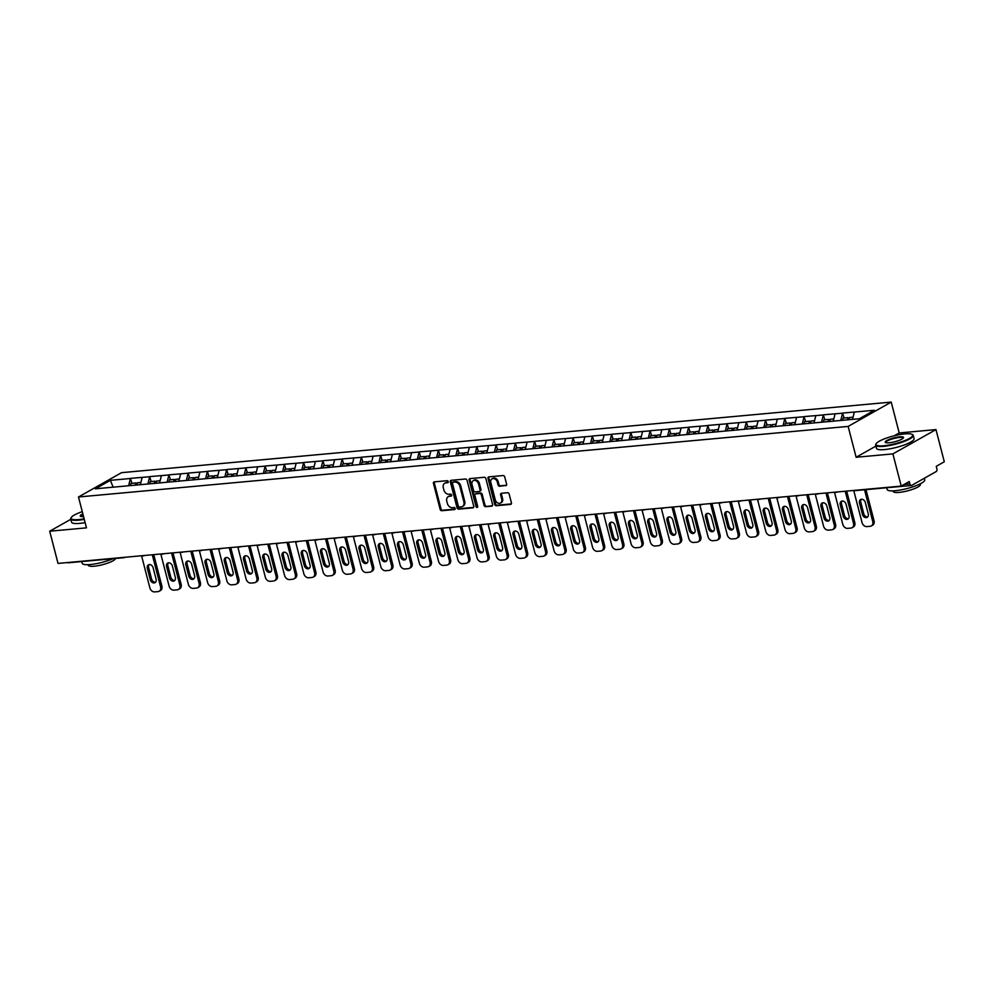 <?xml version="1.0" encoding="UTF-8"?>
<svg xmlns="http://www.w3.org/2000/svg" width="994" height="994" viewBox="0 0 994 994"><rect width="100%" height="100%" fill="white"/><g stroke="black" fill="none" stroke-linecap="round" stroke-linejoin="round"><path stroke-width="1.49" d="M448.257 481.618A1.069 0.82 -119.4 0 0 447.151 480.686L434.279 481.866A1.528 1.168 -119.4 0 0 433.446 483.419L440.156 509.388A1.528 1.168 -119.4 0 0 441.746 510.717L454.606 509.537A1.069 0.82 -119.4 0 0 454.084 507.512L452.419 507.673A4.871 3.752 -119.4 0 1 447.35 503.411L446.791 501.249A4.871 3.752 -119.4 0 1 448.269 496.64A4.871 3.752 -119.4 0 1 449.474 496.267L451.139 496.118A1.069 0.82 -119.4 0 0 450.617 494.105L448.953 494.254A4.871 3.752 -119.4 0 1 443.883 489.992L443.324 487.83A4.871 3.752 -119.4 0 1 444.803 483.221A4.871 3.752 -119.4 0 1 446.008 482.86L447.673 482.699A1.069 0.82 -119.4 0 0 448.257 481.618M505.76 485.718A1.528 1.168 -119.4 0 0 506.605 484.165L504.716 476.884A1.528 1.168 -119.4 0 0 503.126 475.554L488.837 476.859A1.528 1.168 -119.4 0 0 488.004 478.412L494.714 504.38A1.528 1.168 -119.4 0 0 496.304 505.71L510.593 504.405A1.528 1.168 -119.4 0 0 511.425 502.852L509.152 494.043A1.528 1.168 -119.4 0 0 507.574 492.713L501.461 493.272A1.528 1.168 -119.4 0 0 500.616 494.826L501.746 499.199A4.075 3.144 -119.4 0 1 500.504 503.039A4.075 3.144 -119.4 0 1 495.26 499.783L490.85 482.699A4.075 3.144 -119.4 0 1 492.08 478.847A4.075 3.144 -119.4 0 1 497.323 482.102L498.056 484.948A1.528 1.168 -119.4 0 0 499.647 486.277L506.431 485.345M856.132 457.265L892.898 453.898L901.223 486.091L58.025 563.412L49.7 531.218L86.466 527.851L78.489 496.988L848.143 426.414L856.132 457.265L875.938 446.082M467.056 480.338A1.528 1.168 -119.4 0 0 465.465 479.009L451.177 480.313A1.528 1.168 -119.4 0 0 450.344 481.866L457.054 507.835A1.528 1.168 -119.4 0 0 458.632 509.164L472.933 507.859A1.528 1.168 -119.4 0 0 473.765 506.306L467.056 480.338M470.013 478.586L484.302 477.282A1.528 1.168 -119.4 0 1 485.88 478.611L492.602 504.579A1.528 1.168 -119.4 0 1 491.757 506.132L485.644 506.691A1.528 1.168 -119.4 0 1 484.066 505.362L481.332 494.826A1.528 1.168 -119.4 0 0 479.754 493.496L475.691 493.869A1.528 1.168 -119.4 0 0 474.859 495.422L477.692 506.381A1.069 0.82 -119.4 0 1 476.002 506.542L469.168 480.139A1.528 1.168 -119.4 0 1 470.013 478.586M892.898 453.898L935.975 429.582L899.21 432.962L891.22 402.098L848.143 426.414M891.22 402.098L121.566 472.672L78.489 496.988M844.105 417.989L842.577 413.193L840.787 420.45M842.837 413.044L874.347 410.286L859.35 418.747L95.374 488.799L110.359 480.338L130.413 478.499L128.624 485.755M131.953 483.295L130.413 478.499M130.674 478.35L149.659 476.735L147.87 483.979M151.2 481.531L149.659 476.735M149.92 476.586L168.905 474.97L167.116 482.214M170.446 479.767L168.905 474.97M169.166 474.821L188.152 473.206L186.363 480.45M189.692 478.002L188.152 473.206M188.413 473.057L207.398 471.442L205.621 478.686M208.939 476.238L207.398 471.442M207.659 471.293L226.644 469.677L224.868 476.921M228.185 474.473L226.644 469.677M226.905 469.528L245.891 467.913L244.114 475.157M247.431 472.709L245.891 467.913M246.152 467.764L265.149 466.149L263.36 473.392M266.678 470.945L265.149 466.149M265.398 466L284.396 464.384L282.607 471.628M285.924 469.18L284.396 464.384M284.644 464.235L303.642 462.62L301.853 469.864M305.183 467.416L303.642 462.62M303.903 462.471L322.888 460.843L321.099 468.099M324.429 465.652L322.888 460.843M323.149 460.707L342.135 459.079L340.346 466.335M343.675 463.887L342.135 459.079M342.396 458.942L361.381 457.315L359.592 464.571M362.922 462.123L361.381 457.315M361.642 457.178L380.627 455.55L378.851 462.806M382.168 460.359L380.627 455.55M380.888 455.414L399.874 453.786L398.097 461.042M401.414 458.594L399.874 453.786M400.135 453.649L419.12 452.022L417.343 459.278M420.661 456.818L419.12 452.022M419.381 451.872L438.379 450.257L436.59 457.513M439.907 455.053L438.379 450.257M438.627 450.108L457.625 448.493L455.836 455.749M459.153 453.289L457.625 448.493M457.874 448.344L476.871 446.728L475.082 453.985M478.4 451.524L476.871 446.728M477.132 446.579L496.118 444.964L494.329 452.22M497.659 449.76L496.118 444.964M496.379 444.815L515.364 443.2L513.575 450.444M516.905 447.996L515.364 443.2M515.625 443.051L534.61 441.435L532.821 448.679M536.151 446.231L534.61 441.435M534.871 441.286L553.857 439.671L552.068 446.915M555.397 444.467L553.857 439.671M554.118 439.522L573.103 437.907L571.326 445.15M574.644 442.703L573.103 437.907M573.364 437.758L592.349 436.142L590.573 443.386M593.89 440.938L592.349 436.142M592.61 435.993L611.596 434.378L609.819 441.622M613.136 439.174L611.596 434.378M611.857 434.229L630.855 432.614L629.065 439.857M632.383 437.41L630.855 432.614M631.103 432.465L650.101 430.849L648.312 438.093M651.629 435.645L650.101 430.849M650.349 430.7L669.347 429.085L667.558 436.329M670.888 433.881L669.347 429.085M669.608 428.936L688.594 427.308L686.804 434.564M690.134 432.117L688.594 427.308M688.854 427.171L707.84 425.544L706.051 432.8M709.381 430.352L707.84 425.544M708.101 425.407L727.086 423.779L725.297 431.036M728.627 428.588L727.086 423.779M727.347 423.643L746.332 422.015L744.556 429.271M747.873 426.824L746.332 422.015M746.593 421.878L765.579 420.251L763.802 427.507M767.119 425.059L765.579 420.251M765.84 420.114L784.825 418.486L783.048 425.743M786.366 423.282L784.825 418.486M785.086 418.337L804.084 416.722L802.295 423.978M805.612 421.518L804.084 416.722M804.332 416.573L823.33 414.958L821.541 422.214M824.858 419.754L823.33 414.958M823.579 414.809L842.577 413.193M835.047 413.889L833.233 421.257M815.801 415.654L813.987 423.022M796.554 417.418L794.74 424.786M777.308 419.182L775.494 426.55M758.062 420.947L756.235 428.315M738.803 422.711L736.989 430.079M719.557 424.475L717.743 431.843M700.31 426.24L698.496 433.62M681.064 428.004L679.25 435.384M661.818 429.768L660.004 437.149M642.571 431.533L640.757 438.913M623.325 433.297L621.511 440.677M604.079 435.061L602.265 442.442M584.832 436.826L583.006 444.206M565.586 438.59L563.76 445.971M546.327 440.354L544.513 447.735M527.081 442.119L525.267 449.499M507.835 443.883L506.021 451.264M488.588 445.66L486.774 453.028M469.342 447.424L467.528 454.792M450.096 449.189L448.282 456.557M430.849 450.953L429.035 458.321M411.603 452.717L409.789 460.085M392.357 454.482L390.53 461.85M373.098 456.246L371.284 463.614M353.852 458.01L352.038 465.378M334.605 459.775L332.791 467.155M315.359 461.539L313.545 468.919M296.113 463.303L294.299 470.684M276.866 465.068L275.052 472.448M257.62 466.832L255.806 474.213M238.374 468.596L236.56 475.977M219.127 470.361L217.301 477.741M199.881 472.125L198.054 479.506M180.622 473.889L178.808 481.27M161.376 475.654L159.562 483.034M142.13 477.431L140.316 484.799M68.549 562.691A2.323 1.404 -95.2 0 1 68.188 562.803A2.323 1.404 -95.2 0 1 67.455 562.542M110.359 480.338L113.154 487.172M70.835 519.29L49.7 531.218M935.975 429.582L944.3 461.775L936.249 466.323L936.857 468.671A2.323 1.404 84.8 0 1 936.124 471.603L911.746 485.37A2.323 1.404 84.8 0 1 911.386 485.482A2.323 1.404 84.8 0 1 909.883 483.892L909.274 481.543L901.223 486.091M854.293 412.125L852.504 419.369M899.21 432.962L894.19 435.794M448.244 482.239L446.865 482.363A4.871 3.752 -119.4 0 0 445.66 482.736L444.803 483.221M448.269 496.64L449.139 496.155A4.871 3.752 -119.4 0 1 450.332 495.782L451.711 495.658M434.415 481.854A1.528 1.168 -119.4 0 0 434.303 482.935L441.025 508.903A1.528 1.168 -119.4 0 0 442.603 510.233L455.177 509.077M451.301 480.301A1.528 1.168 -119.4 0 0 451.201 481.382L457.911 507.35A1.528 1.168 -119.4 0 0 459.501 508.679L473.666 507.375M453.028 482.214A1.069 0.82 -119.4 0 0 452.444 483.295L458.333 506.095A1.069 0.82 -119.4 0 0 459.452 507.027L461.204 506.865A4.871 3.752 -119.4 0 0 462.409 506.493A4.871 3.752 -119.4 0 0 463.887 501.895L459.862 486.314A4.871 3.752 -119.4 0 0 454.792 482.053L453.028 482.214L453.898 481.73A1.069 0.82 -119.4 0 0 453.426 481.991M462.409 506.493L463.266 506.008A4.871 3.752 -119.4 0 0 464.745 501.411L463.887 501.895M453.898 481.73L455.65 481.568A4.871 3.752 -119.4 0 1 460.719 485.83L464.745 501.411M492.49 505.648L485.644 506.691M475.89 493.757A1.528 1.168 -119.4 0 1 476.561 493.384L480.611 493.012A1.528 1.168 -119.4 0 1 482.202 494.341L484.923 504.877A1.528 1.168 -119.4 0 0 486.501 506.207M470.137 478.574A1.528 1.168 -119.4 0 0 470.038 479.655L476.859 506.058A1.069 0.82 -119.4 0 0 477.692 506.965M478.512 483.904A4.075 3.144 -119.4 0 0 473.268 480.649A4.075 3.144 -119.4 0 0 472.026 484.488L473.591 490.514A1.528 1.168 -119.4 0 0 475.169 491.844L479.232 491.471A1.528 1.168 -119.4 0 0 480.065 489.918L478.512 483.904L479.369 483.407A4.075 3.144 -119.4 0 0 474.126 480.164L473.268 480.649M480.09 490.986A1.528 1.168 -119.4 0 0 480.934 489.433L480.065 489.918M479.369 483.407L480.934 489.433M492.08 478.847L492.949 478.362A4.075 3.144 -119.4 0 1 498.18 481.618L498.926 484.463A1.528 1.168 -119.4 0 0 500.504 485.793L506.493 485.246M500.504 503.039L501.374 502.554A4.075 3.144 -119.4 0 0 502.604 498.715L501.746 499.199M501.585 493.26A1.528 1.168 -119.4 0 0 501.473 494.341L502.604 498.715M488.973 476.847A1.528 1.168 -119.4 0 0 488.862 477.928L495.584 503.896A1.528 1.168 -119.4 0 0 497.162 505.225L511.326 503.921M141.558 555.745L149.858 587.839A4.659 3.591 -119.4 0 0 154.704 591.902L158.034 591.604A4.659 3.591 -119.4 0 0 159.189 591.244A4.659 3.591 -119.4 0 0 160.593 586.858L161.885 586.125L153.747 554.627M161.885 586.125A4.659 3.591 60.6 0 1 160.481 590.523L159.189 591.244M155.573 582.186A3.653 2.808 60.6 0 1 151.585 579.017L148.628 567.549A3.653 2.808 60.6 0 1 149.15 564.592M160.593 586.858L152.293 554.764M147.336 568.282A3.653 2.808 60.6 0 1 148.441 564.841A3.653 2.808 60.6 0 1 153.126 567.748L156.095 579.216A3.653 2.808 60.6 0 1 154.989 582.658A3.653 2.808 60.6 0 1 150.293 579.75L147.336 568.282L148.628 567.549M135.196 485.271L135.706 482.96L130.959 483.395L130.475 485.581M140.887 482.475L137.309 482.811L136.799 485.122L137.035 483.916L135.706 482.96M160.804 553.981L169.104 586.075A4.659 3.591 -119.4 0 0 173.95 590.138L177.28 589.84A4.659 3.591 -119.4 0 0 178.435 589.479A4.659 3.591 -119.4 0 0 179.839 585.093L181.132 584.36L172.993 552.863M181.132 584.36A4.659 3.591 60.6 0 1 179.728 588.759L178.435 589.479M174.82 580.421A3.653 2.808 60.6 0 1 170.831 577.253L167.874 565.785A3.653 2.808 60.6 0 1 168.396 562.828M179.839 585.093L171.54 552.999M166.582 566.518A3.653 2.808 60.6 0 1 167.688 563.076A3.653 2.808 60.6 0 1 172.372 565.984L175.342 577.452A3.653 2.808 60.6 0 1 174.236 580.894A3.653 2.808 60.6 0 1 169.539 577.986L166.582 566.518L167.874 565.785M154.443 483.506L154.952 481.195L150.206 481.63L149.721 483.817M156.021 483.357L156.294 482.152L154.952 481.195M156.046 483.357L156.555 481.046L160.133 480.711M180.063 552.217L188.351 584.31A4.659 3.591 -119.4 0 0 193.196 588.373L196.526 588.075A4.659 3.591 -119.4 0 0 197.682 587.715A4.659 3.591 -119.4 0 0 199.086 583.316L200.378 582.596L192.24 551.098M200.378 582.596A4.659 3.591 60.6 0 1 198.974 586.982L197.682 587.715M194.066 578.645A3.653 2.808 60.6 0 1 190.078 575.489L187.12 564.02A3.653 2.808 60.6 0 1 187.642 561.063M199.086 583.316L190.786 551.235M185.828 564.754A3.653 2.808 60.6 0 1 186.934 561.312A3.653 2.808 60.6 0 1 191.631 564.219L194.588 575.688A3.653 2.808 60.6 0 1 193.482 579.129A3.653 2.808 60.6 0 1 188.785 576.222L185.828 564.754L187.12 564.02M173.689 481.742L174.198 479.419L169.452 479.866L168.968 482.053M175.267 481.593L175.54 480.388L174.198 479.419M175.292 481.593L175.801 479.282L179.38 478.946M199.309 550.452L207.609 582.546A4.659 3.591 -119.4 0 0 212.443 586.609L215.773 586.311A4.659 3.591 -119.4 0 0 216.928 585.951A4.659 3.591 -119.4 0 0 218.345 581.552L219.637 580.831L211.486 549.334M219.637 580.831A4.659 3.591 60.6 0 1 218.22 585.217L216.928 585.951M213.312 576.88A3.653 2.808 60.6 0 1 209.336 573.724L206.367 562.256A3.653 2.808 60.6 0 1 206.889 559.299M218.345 581.552L210.045 549.471M205.075 562.989A3.653 2.808 60.6 0 1 206.18 559.547A3.653 2.808 60.6 0 1 210.877 562.455L213.834 573.923A3.653 2.808 60.6 0 1 212.728 577.365A3.653 2.808 60.6 0 1 208.044 574.457L205.075 562.989L206.367 562.256M192.948 479.978L193.445 477.654L188.698 478.089L188.214 480.288M194.526 479.829L194.787 478.623L193.445 477.654M194.551 479.829L195.048 477.518L198.626 477.182M218.556 548.688L226.856 580.782A4.659 3.591 -119.4 0 0 231.689 584.845L235.019 584.547A4.659 3.591 -119.4 0 0 236.174 584.186A4.659 3.591 -119.4 0 0 237.591 579.788L238.883 579.067L230.732 547.57M238.883 579.067A4.659 3.591 60.6 0 1 237.467 583.453L236.174 584.186M232.559 575.116A3.653 2.808 60.6 0 1 228.583 571.96L225.613 560.492A3.653 2.808 60.6 0 1 226.135 557.535M237.591 579.788L229.291 547.706M224.321 561.225A3.653 2.808 60.6 0 1 225.427 557.783A3.653 2.808 60.6 0 1 230.123 560.691L233.081 572.159A3.653 2.808 60.6 0 1 231.975 575.601A3.653 2.808 60.6 0 1 227.291 572.693L224.321 561.225L225.613 560.492M212.194 478.213L212.691 475.89L207.945 476.325L207.473 478.524M217.872 475.418L214.306 475.753L213.797 478.064L214.033 476.859L212.691 475.89M237.802 546.924L246.102 579.017A4.659 3.591 -119.4 0 0 250.935 583.08L254.278 582.77A4.659 3.591 -119.4 0 0 255.421 582.422A4.659 3.591 -119.4 0 0 256.837 578.023L258.129 577.303L249.979 545.805M258.129 577.303A4.659 3.591 60.6 0 1 256.713 581.689L255.421 582.422M251.805 573.352A3.653 2.808 60.6 0 1 247.829 570.196L244.859 558.727A3.653 2.808 60.6 0 1 245.381 555.77M256.837 578.023L248.537 545.942M243.567 559.46A3.653 2.808 60.6 0 1 244.673 556.019A3.653 2.808 60.6 0 1 249.37 558.926L252.327 570.394A3.653 2.808 60.6 0 1 251.221 573.836A3.653 2.808 60.6 0 1 246.537 570.929L243.567 559.46L244.859 558.727M231.44 476.449L231.95 474.126L227.191 474.56L226.719 476.76M237.131 473.653L233.553 473.976L233.043 476.3L233.279 475.095L231.95 474.126M82.278 511.649A18.936 3.951 -14.5 0 0 71.295 517.452A18.936 3.951 -14.5 0 0 78.899 519.564A18.936 3.951 -14.5 0 0 84.142 518.843M84.279 519.377A19.408 4.051 165.5 0 1 78.762 520.16A19.408 4.051 165.5 0 1 70.748 518.93A19.408 4.051 165.5 0 1 70.959 517.986L71.295 517.452M83.571 516.644A9.468 1.976 165.5 0 1 80.564 516.358A9.468 1.976 165.5 0 1 82.837 513.836M82.987 514.407A9.008 1.876 -14.5 0 0 80.812 516.333A9.008 1.876 -14.5 0 0 80.899 516.495M113.08 558.678A19.408 4.051 165.5 0 1 90.243 564.542A19.408 4.051 165.5 0 1 82.229 563.312L81.769 561.56M115.428 558.466A13.966 2.92 165.5 0 1 108.209 562.939A13.966 2.92 165.5 0 1 94.132 566.22A13.966 2.92 165.5 0 1 88.354 565.337L88.18 564.679M85.111 522.608A19.408 4.051 165.5 0 1 79.595 523.391A19.408 4.051 165.5 0 1 71.58 522.173L70.748 518.93M883.852 445.759A18.936 3.951 -14.5 0 0 904.95 440.541A18.936 3.951 -14.5 0 0 912.057 434.378A18.936 3.951 -14.5 0 0 904.875 433.893A18.936 3.951 -14.5 0 0 876.236 443.635A18.936 3.951 -14.5 0 0 883.852 445.759M912.057 434.378L912.616 434.676A19.408 4.051 165.5 0 1 913.262 435.409A19.408 4.051 165.5 0 1 903.621 441.659A19.408 4.051 165.5 0 1 883.703 446.343A19.408 4.051 165.5 0 1 875.689 445.126A19.408 4.051 165.5 0 1 875.913 444.169L876.236 443.635M889.108 442.79A9.468 1.976 165.5 0 1 885.505 442.541A9.468 1.976 165.5 0 1 889.058 439.46A9.468 1.976 165.5 0 1 899.62 436.851A9.468 1.976 165.5 0 1 903.422 437.919A9.468 1.976 165.5 0 1 889.108 442.79M903.198 438.192A9.008 1.876 -14.5 0 0 903.186 438.006A9.008 1.876 -14.5 0 0 899.471 437.447A9.008 1.876 -14.5 0 0 890.239 439.621A9.008 1.876 -14.5 0 0 885.753 442.516A9.008 1.876 -14.5 0 0 885.853 442.678M924.345 478.251L924.743 479.791A19.408 4.051 165.5 0 1 915.101 486.041A19.408 4.051 165.5 0 1 895.184 490.725A19.408 4.051 165.5 0 1 887.17 489.508L886.71 487.743M920.183 483.867L920.357 484.525A13.966 2.92 165.5 0 1 913.411 489.036A13.966 2.92 165.5 0 1 899.073 492.403A13.966 2.92 165.5 0 1 893.308 491.521L893.134 490.862M913.262 435.409L914.095 438.64A19.408 4.051 165.5 0 1 904.453 444.89A19.408 4.051 165.5 0 1 884.536 449.574A19.408 4.051 165.5 0 1 876.522 448.356L875.689 445.126M257.048 545.159L265.348 577.241A4.659 3.591 -119.4 0 0 270.194 581.316L273.524 581.005A4.659 3.591 -119.4 0 0 274.667 580.658A4.659 3.591 -119.4 0 0 276.083 576.259L277.376 575.538L269.225 544.041M277.376 575.538A4.659 3.591 60.6 0 1 275.959 579.924L274.667 580.658M271.051 571.587A3.653 2.808 60.6 0 1 267.075 568.431L264.106 556.963A3.653 2.808 60.6 0 1 264.628 553.993M276.083 576.259L267.784 544.165M262.814 557.696A3.653 2.808 60.6 0 1 263.919 554.254A3.653 2.808 60.6 0 1 268.616 557.162L271.586 568.63A3.653 2.808 60.6 0 1 270.48 572.072A3.653 2.808 60.6 0 1 265.783 569.152L262.814 557.696L264.106 556.963M250.687 474.685L251.196 472.361L246.437 472.796L245.965 474.995M256.377 471.889L252.799 472.212L252.29 474.536L252.526 473.33L251.196 472.361M276.295 543.395L284.595 575.476A4.659 3.591 -119.4 0 0 289.44 579.552L292.77 579.241A4.659 3.591 -119.4 0 0 293.913 578.893A4.659 3.591 -119.4 0 0 295.33 574.495L296.622 573.762L288.471 542.277M296.622 573.762A4.659 3.591 60.6 0 1 295.206 578.16L293.913 578.893M290.31 569.823A3.653 2.808 60.6 0 1 286.322 566.667L283.352 555.199A3.653 2.808 60.6 0 1 283.886 552.229M295.33 574.495L287.03 542.401M282.06 555.932A3.653 2.808 60.6 0 1 283.166 552.49A3.653 2.808 60.6 0 1 287.862 555.397L290.832 566.866A3.653 2.808 60.6 0 1 289.726 570.308A3.653 2.808 60.6 0 1 285.029 567.388L282.06 555.932L283.352 555.199M269.933 472.908L270.443 470.597L265.684 471.032L265.212 473.231M271.511 472.771L271.772 471.566L270.443 470.597M271.536 472.771L272.045 470.448L275.624 470.125M295.541 541.631L303.841 573.712A4.659 3.591 -119.4 0 0 308.687 577.787L312.017 577.477A4.659 3.591 -119.4 0 0 313.16 577.129A4.659 3.591 -119.4 0 0 314.576 572.73L315.868 571.997L307.73 540.512M315.868 571.997A4.659 3.591 60.6 0 1 314.452 576.396L313.16 577.129M309.556 568.059A3.653 2.808 60.6 0 1 305.568 564.903L302.598 553.434A3.653 2.808 60.6 0 1 303.133 550.465M314.576 572.73L306.276 540.637M301.306 554.167A3.653 2.808 60.6 0 1 302.424 550.726A3.653 2.808 60.6 0 1 307.109 553.633L310.078 565.101A3.653 2.808 60.6 0 1 308.972 568.543A3.653 2.808 60.6 0 1 304.276 565.623L301.306 554.167L302.598 553.434M289.179 471.144L289.689 468.833L284.943 469.267L284.458 471.454M290.757 471.007L291.018 469.802L289.689 468.833M290.782 471.007L291.292 468.683L294.87 468.36M314.787 539.866L323.087 571.948A4.659 3.591 -119.4 0 0 327.933 576.023L331.263 575.712A4.659 3.591 -119.4 0 0 332.406 575.364A4.659 3.591 -119.4 0 0 333.822 570.966L335.115 570.233L326.976 538.748M335.115 570.233A4.659 3.591 60.6 0 1 333.698 574.631L332.406 575.364M328.803 566.294A3.653 2.808 60.6 0 1 324.814 563.138L321.857 551.67A3.653 2.808 60.6 0 1 322.379 548.7M333.822 570.966L325.523 538.872M320.565 552.403A3.653 2.808 60.6 0 1 321.671 548.961A3.653 2.808 60.6 0 1 326.355 551.869L329.325 563.325A3.653 2.808 60.6 0 1 328.219 566.779A3.653 2.808 60.6 0 1 323.522 563.859L320.565 552.403L321.857 551.67M308.426 469.379L308.935 467.068L304.189 467.503L303.704 469.69M314.116 466.596L310.538 466.919L310.029 469.243L310.265 468.037L308.935 467.068M334.034 538.089L342.334 570.183A4.659 3.591 -119.4 0 0 347.179 574.259L350.509 573.948A4.659 3.591 -119.4 0 0 351.665 573.6A4.659 3.591 -119.4 0 0 353.069 569.202L354.361 568.469L346.223 536.984M354.361 568.469A4.659 3.591 60.6 0 1 352.957 572.867L351.665 573.6M348.049 564.53A3.653 2.808 60.6 0 1 344.061 561.374L341.104 549.906A3.653 2.808 60.6 0 1 341.625 546.936M353.069 569.202L344.769 537.108M339.811 550.639A3.653 2.808 60.6 0 1 340.917 547.197A3.653 2.808 60.6 0 1 345.601 550.104L348.571 561.56A3.653 2.808 60.6 0 1 347.465 565.002A3.653 2.808 60.6 0 1 342.768 562.095L339.811 550.639L341.104 549.906M327.672 467.615L328.182 465.304L323.435 465.739L322.951 467.925M333.363 464.832L329.784 465.155L329.275 467.466L329.511 466.273L328.182 465.304M353.292 536.325L361.58 568.419A4.659 3.591 -119.4 0 0 366.426 572.494L369.756 572.184A4.659 3.591 -119.4 0 0 370.911 571.836A4.659 3.591 -119.4 0 0 372.315 567.437L373.607 566.704L365.469 535.219M373.607 566.704A4.659 3.591 60.6 0 1 372.203 571.103L370.911 571.836M367.295 562.766A3.653 2.808 60.6 0 1 363.307 559.597L360.35 548.141A3.653 2.808 60.6 0 1 360.872 545.172M372.315 567.437L364.015 535.344M359.058 548.874A3.653 2.808 60.6 0 1 360.163 545.433A3.653 2.808 60.6 0 1 364.86 548.34L367.817 559.796A3.653 2.808 60.6 0 1 366.711 563.238A3.653 2.808 60.6 0 1 362.015 560.33L359.058 548.874L360.35 548.141M346.918 465.851L347.428 463.539L342.681 463.974L342.197 466.161M352.609 463.067L349.031 463.39L348.521 465.701L348.77 464.509L347.428 463.539M372.539 534.561L380.839 566.655A4.659 3.591 -119.4 0 0 385.672 570.73L389.002 570.419A4.659 3.591 -119.4 0 0 390.157 570.071A4.659 3.591 -119.4 0 0 391.561 565.673L392.866 564.94L384.715 533.443M392.866 564.94A4.659 3.591 60.6 0 1 391.45 569.338L390.157 570.071M386.542 561.001A3.653 2.808 60.6 0 1 382.566 557.833L379.596 546.377A3.653 2.808 60.6 0 1 380.118 543.407M391.561 565.673L383.274 533.579M378.304 547.11A3.653 2.808 60.6 0 1 379.41 543.656A3.653 2.808 60.6 0 1 384.106 546.576L387.064 558.032A3.653 2.808 60.6 0 1 385.958 561.473A3.653 2.808 60.6 0 1 381.274 558.566L378.304 547.11L379.596 546.377M366.165 464.086L366.674 461.775L361.928 462.21L361.443 464.397M367.743 463.949L368.016 462.744L366.674 461.775M367.78 463.937L368.277 461.626L371.855 461.303M391.785 532.796L400.085 564.89A4.659 3.591 -119.4 0 0 404.918 568.966L408.248 568.655A4.659 3.591 -119.4 0 0 409.404 568.307A4.659 3.591 -119.4 0 0 410.82 563.909L412.112 563.176L403.962 531.678M412.112 563.176A4.659 3.591 60.6 0 1 410.696 567.574L409.404 568.307M405.788 559.237A3.653 2.808 60.6 0 1 401.812 556.068L398.842 544.613A3.653 2.808 60.6 0 1 399.364 541.643M410.82 563.909L402.52 531.815M397.55 545.333A3.653 2.808 60.6 0 1 398.656 541.892A3.653 2.808 60.6 0 1 403.353 544.811L406.31 556.267A3.653 2.808 60.6 0 1 405.204 559.709A3.653 2.808 60.6 0 1 400.52 556.802L397.55 545.333L398.842 544.613M385.423 462.322L385.921 460.011L381.174 460.446L380.69 462.632M387.001 462.185L387.262 460.98L385.921 460.011M387.026 462.173L387.523 459.862L391.102 459.539M411.031 531.032L419.331 563.126A4.659 3.591 -119.4 0 0 424.165 567.201L427.507 566.891A4.659 3.591 -119.4 0 0 428.65 566.543A4.659 3.591 -119.4 0 0 430.067 562.144L431.359 561.411L423.208 529.914M431.359 561.411A4.659 3.591 60.6 0 1 429.942 565.81L428.65 566.543M425.034 557.472A3.653 2.808 60.6 0 1 421.058 554.304L418.089 542.848A3.653 2.808 60.6 0 1 418.611 539.879M430.067 562.144L421.767 530.051M416.797 543.569A3.653 2.808 60.6 0 1 417.902 540.127A3.653 2.808 60.6 0 1 422.599 543.047L425.556 554.503A3.653 2.808 60.6 0 1 424.45 557.945A3.653 2.808 60.6 0 1 419.766 555.037L416.797 543.569L418.089 542.848M404.67 460.557L405.179 458.246L400.42 458.681L399.948 460.868M406.248 460.408L406.509 459.216L405.179 458.246M406.273 460.408L406.782 458.097L410.36 457.774M430.278 529.268L438.578 561.361A4.659 3.591 -119.4 0 0 443.423 565.437L446.753 565.126A4.659 3.591 -119.4 0 0 447.896 564.766A4.659 3.591 -119.4 0 0 449.313 560.38L450.605 559.647L442.454 528.149M450.605 559.647A4.659 3.591 60.6 0 1 449.189 564.045L447.896 564.766M444.281 555.708A3.653 2.808 60.6 0 1 440.305 552.54L437.335 541.084A3.653 2.808 60.6 0 1 437.857 538.114M449.313 560.38L441.013 528.286M436.043 541.805A3.653 2.808 60.6 0 1 437.149 538.363A3.653 2.808 60.6 0 1 441.845 541.283L444.815 552.739A3.653 2.808 60.6 0 1 443.697 556.18A3.653 2.808 60.6 0 1 439.013 553.273L436.043 541.805L437.335 541.084M423.916 458.793L424.426 456.482L419.667 456.917L419.195 459.104M429.607 456.01L426.028 456.333L425.519 458.644L425.755 457.451L424.426 456.482M449.524 527.503L457.824 559.597A4.659 3.591 -119.4 0 0 462.67 563.66L466 563.362A4.659 3.591 -119.4 0 0 467.143 563.002A4.659 3.591 -119.4 0 0 468.559 558.616L469.851 557.882L461.701 526.385M469.851 557.882A4.659 3.591 60.6 0 1 468.435 562.281L467.143 563.002M463.527 553.944A3.653 2.808 60.6 0 1 459.551 550.775L456.581 539.32A3.653 2.808 60.6 0 1 457.116 536.35M468.559 558.616L460.259 526.522M455.289 540.04A3.653 2.808 60.6 0 1 456.395 536.598A3.653 2.808 60.6 0 1 461.092 539.518L464.061 550.974A3.653 2.808 60.6 0 1 462.956 554.416A3.653 2.808 60.6 0 1 458.259 551.508L455.289 540.04L456.581 539.32M443.162 457.029L443.672 454.718L438.913 455.153L438.441 457.339M448.853 454.233L445.275 454.569L444.765 456.88L445.001 455.687L443.672 454.718M468.77 525.739L477.07 557.833A4.659 3.591 -119.4 0 0 481.916 561.896L485.246 561.598A4.659 3.591 -119.4 0 0 486.389 561.237A4.659 3.591 -119.4 0 0 487.805 556.851L489.098 556.118L480.959 524.621M489.098 556.118A4.659 3.591 60.6 0 1 487.681 560.517L486.389 561.237M482.786 552.179A3.653 2.808 60.6 0 1 478.797 549.011L475.828 537.555A3.653 2.808 60.6 0 1 476.362 534.586M487.805 556.851L479.506 524.757M474.536 538.276A3.653 2.808 60.6 0 1 475.654 534.834A3.653 2.808 60.6 0 1 480.338 537.742L483.308 549.21A3.653 2.808 60.6 0 1 482.202 552.652A3.653 2.808 60.6 0 1 477.505 549.744L474.536 538.276L475.828 537.555M462.409 455.264L462.918 452.953L458.172 453.388L457.687 455.575M468.099 452.469L464.521 452.804L464.012 455.115L464.248 453.91L462.918 452.953M488.017 523.975L496.317 556.068A4.659 3.591 -119.4 0 0 501.162 560.131L504.492 559.833A4.659 3.591 -119.4 0 0 505.635 559.473A4.659 3.591 -119.4 0 0 507.052 555.087L508.344 554.354L500.206 522.856M508.344 554.354A4.659 3.591 60.6 0 1 506.928 558.752L505.635 559.473M502.032 550.415A3.653 2.808 60.6 0 1 498.044 547.247L495.087 535.778A3.653 2.808 60.6 0 1 495.608 532.821M507.052 555.087L498.752 522.993M493.794 536.511A3.653 2.808 60.6 0 1 494.9 533.07A3.653 2.808 60.6 0 1 499.584 535.977L502.554 547.446A3.653 2.808 60.6 0 1 501.448 550.887A3.653 2.808 60.6 0 1 496.751 547.98L493.794 536.511L495.087 535.778M481.655 453.5L482.165 451.189L477.418 451.624L476.934 453.811M483.233 453.351L483.494 452.146L482.165 451.189M483.258 453.351L483.767 451.04L487.346 450.704M507.263 522.21L515.563 554.304A4.659 3.591 -119.4 0 0 520.409 558.367L523.739 558.069A4.659 3.591 -119.4 0 0 524.894 557.709A4.659 3.591 -119.4 0 0 526.298 553.323L527.59 552.589L519.452 521.092M527.59 552.589A4.659 3.591 60.6 0 1 526.186 556.988L524.894 557.709M521.278 548.651A3.653 2.808 60.6 0 1 517.29 545.482L514.333 534.014A3.653 2.808 60.6 0 1 514.855 531.057M526.298 553.323L517.998 521.229M513.041 534.747A3.653 2.808 60.6 0 1 514.146 531.305A3.653 2.808 60.6 0 1 518.831 534.213L521.8 545.681A3.653 2.808 60.6 0 1 520.694 549.123A3.653 2.808 60.6 0 1 515.998 546.215L513.041 534.747L514.333 534.014M500.901 451.736L501.411 449.425L496.665 449.86L496.18 452.046M502.479 451.587L502.74 450.381L501.411 449.425M502.504 451.587L503.014 449.276L506.592 448.94M526.509 520.446L534.809 552.54A4.659 3.591 -119.4 0 0 539.655 556.603L542.985 556.305A4.659 3.591 -119.4 0 0 544.14 555.944A4.659 3.591 -119.4 0 0 545.544 551.558L546.837 550.825L538.698 519.328M546.837 550.825A4.659 3.591 60.6 0 1 545.433 555.211L544.14 555.944M540.525 546.886A3.653 2.808 60.6 0 1 536.536 543.718L533.579 532.25A3.653 2.808 60.6 0 1 534.101 529.293M545.544 551.558L537.245 519.464M532.287 532.983A3.653 2.808 60.6 0 1 533.393 529.541A3.653 2.808 60.6 0 1 538.077 532.449L541.047 543.917A3.653 2.808 60.6 0 1 539.941 547.359A3.653 2.808 60.6 0 1 535.244 544.451L532.287 532.983L533.579 532.25M520.148 449.971L520.657 447.648L515.911 448.095L515.426 450.282M525.838 447.176L522.26 447.511L521.751 449.822L521.999 448.617L520.657 447.648M545.768 518.682L554.068 550.775A4.659 3.591 -119.4 0 0 558.901 554.838L562.231 554.54A4.659 3.591 -119.4 0 0 563.387 554.18A4.659 3.591 -119.4 0 0 564.791 549.781L566.083 549.061L557.945 517.563M566.083 549.061A4.659 3.591 60.6 0 1 564.679 553.447L563.387 554.18M559.771 545.11A3.653 2.808 60.6 0 1 555.783 541.954L552.826 530.485A3.653 2.808 60.6 0 1 553.347 527.528M564.791 549.781L556.491 517.7M551.533 531.218A3.653 2.808 60.6 0 1 552.639 527.777A3.653 2.808 60.6 0 1 557.336 530.684L560.293 542.152A3.653 2.808 60.6 0 1 559.187 545.594A3.653 2.808 60.6 0 1 554.49 542.687L551.533 531.218L552.826 530.485M539.394 448.207L539.904 445.884L535.157 446.331L534.673 448.518M545.085 445.411L541.506 445.747L541.009 448.058L541.245 446.853L539.904 445.884M565.014 516.917L573.314 549.011A4.659 3.591 -119.4 0 0 578.148 553.074L581.478 552.776A4.659 3.591 -119.4 0 0 582.633 552.415A4.659 3.591 -119.4 0 0 584.05 548.017L585.342 547.296L577.191 515.799M585.342 547.296A4.659 3.591 60.6 0 1 583.925 551.682L582.633 552.415M579.017 543.345A3.653 2.808 60.6 0 1 575.041 540.189L572.072 528.721A3.653 2.808 60.6 0 1 572.594 525.764M584.05 548.017L575.75 515.936M570.78 529.454A3.653 2.808 60.6 0 1 571.885 526.012A3.653 2.808 60.6 0 1 576.582 528.92L579.539 540.388A3.653 2.808 60.6 0 1 578.433 543.83A3.653 2.808 60.6 0 1 573.749 540.922L570.78 529.454L572.072 528.721M558.653 446.443L559.15 444.119L554.404 444.554L553.919 446.753M564.331 443.647L560.753 443.983L560.256 446.294L560.492 445.088L559.15 444.119M584.261 515.153L592.561 547.247A4.659 3.591 -119.4 0 0 597.394 551.31L600.736 551.011A4.659 3.591 -119.4 0 0 601.879 550.651A4.659 3.591 -119.4 0 0 603.296 546.253L604.588 545.532L596.437 514.035M604.588 545.532A4.659 3.591 60.6 0 1 603.172 549.918L601.879 550.651M598.264 541.581A3.653 2.808 60.6 0 1 594.288 538.425L591.318 526.957A3.653 2.808 60.6 0 1 591.84 524M603.296 546.253L594.996 514.171M590.026 527.69A3.653 2.808 60.6 0 1 591.132 524.248A3.653 2.808 60.6 0 1 595.828 527.155L598.786 538.624A3.653 2.808 60.6 0 1 597.68 542.065A3.653 2.808 60.6 0 1 592.996 539.158L590.026 527.69L591.318 526.957M577.899 444.678L578.396 442.355L573.65 442.79L573.178 444.989M583.577 441.883L580.011 442.206L579.502 444.529L579.738 443.324L578.396 442.355M603.507 513.389L611.807 545.482A4.659 3.591 -119.4 0 0 616.653 549.545L619.983 549.235A4.659 3.591 -119.4 0 0 621.126 548.887A4.659 3.591 -119.4 0 0 622.542 544.488L623.834 543.768L615.684 512.27M623.834 543.768A4.659 3.591 60.6 0 1 622.418 548.154L621.126 548.887M617.51 539.817A3.653 2.808 60.6 0 1 613.534 536.661L610.564 525.192A3.653 2.808 60.6 0 1 611.086 522.235M622.542 544.488L614.242 512.407M609.272 525.925A3.653 2.808 60.6 0 1 610.378 522.484A3.653 2.808 60.6 0 1 615.075 525.391L618.032 536.859A3.653 2.808 60.6 0 1 616.926 540.301A3.653 2.808 60.6 0 1 612.242 537.381L609.272 525.925L610.564 525.192M597.145 442.914L597.655 440.591L592.896 441.025L592.424 443.225M598.723 442.765L598.984 441.56L597.655 440.591M598.748 442.765L599.258 440.441L602.836 440.118M622.753 511.624L631.053 543.706A4.659 3.591 -119.4 0 0 635.899 547.781L639.229 547.47A4.659 3.591 -119.4 0 0 640.372 547.122A4.659 3.591 -119.4 0 0 641.789 542.724L643.081 542.003L634.93 510.506M643.081 542.003A4.659 3.591 60.6 0 1 641.664 546.389L640.372 547.122M636.756 538.052A3.653 2.808 60.6 0 1 632.78 534.896L629.811 523.428A3.653 2.808 60.6 0 1 630.333 520.458M641.789 542.724L633.489 510.63M628.519 524.161A3.653 2.808 60.6 0 1 629.624 520.719A3.653 2.808 60.6 0 1 634.321 523.627L637.291 535.095A3.653 2.808 60.6 0 1 636.185 538.537A3.653 2.808 60.6 0 1 631.488 535.617L628.519 524.161L629.811 523.428M616.392 441.15L616.901 438.826L612.142 439.261L611.67 441.46M617.97 441.001L618.231 439.795L616.901 438.826M617.995 441.001L618.504 438.677L622.082 438.354M642 509.86L650.3 541.941A4.659 3.591 -119.4 0 0 655.145 546.017L658.475 545.706A4.659 3.591 -119.4 0 0 659.618 545.358A4.659 3.591 -119.4 0 0 661.035 540.96L662.327 540.227L654.176 508.742M662.327 540.227A4.659 3.591 60.6 0 1 660.911 544.625L659.618 545.358M656.015 536.288A3.653 2.808 60.6 0 1 652.027 533.132L649.057 521.664A3.653 2.808 60.6 0 1 649.591 518.694M661.035 540.96L652.735 508.866M647.765 522.397A3.653 2.808 60.6 0 1 648.871 518.955A3.653 2.808 60.6 0 1 653.567 521.862L656.537 533.331A3.653 2.808 60.6 0 1 655.431 536.772A3.653 2.808 60.6 0 1 650.735 533.853L647.765 522.397L649.057 521.664M635.638 439.373L636.148 437.062L631.389 437.497L630.917 439.683M641.329 436.59L637.75 436.913L637.241 439.236L637.477 438.031L636.148 437.062M661.246 508.096L669.546 540.177A4.659 3.591 -119.4 0 0 674.392 544.252L677.722 543.942A4.659 3.591 -119.4 0 0 678.865 543.594A4.659 3.591 -119.4 0 0 680.281 539.195L681.573 538.462L673.435 506.977M681.573 538.462A4.659 3.591 60.6 0 1 680.157 542.861L678.865 543.594M675.261 534.524A3.653 2.808 60.6 0 1 671.273 531.368L668.316 519.899A3.653 2.808 60.6 0 1 668.838 516.93M680.281 539.195L671.981 507.102M667.011 520.632A3.653 2.808 60.6 0 1 668.13 517.191A3.653 2.808 60.6 0 1 672.814 520.098L675.783 531.566A3.653 2.808 60.6 0 1 674.678 535.008A3.653 2.808 60.6 0 1 669.981 532.088L667.011 520.632L668.316 519.899M654.884 437.608L655.394 435.297L650.648 435.732L650.163 437.919M660.575 434.825L656.997 435.148L656.487 437.472L656.723 436.267L655.394 435.297M680.492 506.331L688.792 538.413A4.659 3.591 -119.4 0 0 693.638 542.488L696.968 542.177A4.659 3.591 -119.4 0 0 698.111 541.829A4.659 3.591 -119.4 0 0 699.527 537.431L700.82 536.698L692.681 505.213M700.82 536.698A4.659 3.591 60.6 0 1 699.403 541.096L698.111 541.829M694.508 532.759A3.653 2.808 60.6 0 1 690.519 529.603L687.562 518.135A3.653 2.808 60.6 0 1 688.084 515.165M699.527 537.431L691.228 505.337M686.27 518.868A3.653 2.808 60.6 0 1 687.376 515.426A3.653 2.808 60.6 0 1 692.06 518.334L695.03 529.79A3.653 2.808 60.6 0 1 693.924 533.244A3.653 2.808 60.6 0 1 689.227 530.324L686.27 518.868L687.562 518.135M674.131 435.844L674.64 433.533L669.894 433.968L669.409 436.155M679.821 433.061L676.243 433.384L675.734 435.707L675.97 434.502L674.64 433.533M699.739 504.554L708.039 536.648A4.659 3.591 -119.4 0 0 712.884 540.724L716.214 540.413A4.659 3.591 -119.4 0 0 717.37 540.065A4.659 3.591 -119.4 0 0 718.774 535.667L720.066 534.934L711.928 503.449M720.066 534.934A4.659 3.591 60.6 0 1 718.662 539.332L717.37 540.065M713.754 530.995A3.653 2.808 60.6 0 1 709.766 527.839L706.809 516.371A3.653 2.808 60.6 0 1 707.33 513.401M718.774 535.667L710.474 503.573M705.516 517.104A3.653 2.808 60.6 0 1 706.622 513.662A3.653 2.808 60.6 0 1 711.306 516.569L714.276 528.025A3.653 2.808 60.6 0 1 713.17 531.467A3.653 2.808 60.6 0 1 708.474 528.559L705.516 517.104L706.809 516.371M693.377 434.08L693.887 431.769L689.14 432.204L688.656 434.39M694.955 433.943L695.228 432.738L693.887 431.769M694.98 433.931L695.489 431.62L699.068 431.297M718.997 502.79L727.285 534.884A4.659 3.591 -119.4 0 0 732.131 538.959L735.461 538.649A4.659 3.591 -119.4 0 0 736.616 538.301A4.659 3.591 -119.4 0 0 738.02 533.902L739.312 533.169L731.174 501.684M739.312 533.169A4.659 3.591 60.6 0 1 737.908 537.568L736.616 538.301M733 529.23A3.653 2.808 60.6 0 1 729.012 526.062L726.055 514.606A3.653 2.808 60.6 0 1 726.577 511.637M738.02 533.902L729.72 501.808M724.763 515.339A3.653 2.808 60.6 0 1 725.869 511.885A3.653 2.808 60.6 0 1 730.565 514.805L733.522 526.261A3.653 2.808 60.6 0 1 732.416 529.703A3.653 2.808 60.6 0 1 727.72 526.795L724.763 515.339L726.055 514.606M712.623 432.315L713.133 430.004L708.387 430.439L707.902 432.626M714.201 432.179L714.475 430.974L713.133 430.004M714.226 432.166L714.736 429.855L718.314 429.532M738.244 501.026L746.544 533.119A4.659 3.591 -119.4 0 0 751.377 537.195L754.707 536.884A4.659 3.591 -119.4 0 0 755.862 536.536A4.659 3.591 -119.4 0 0 757.266 532.138L758.571 531.405L750.42 499.907M758.571 531.405A4.659 3.591 60.6 0 1 757.155 535.803L755.862 536.536M752.247 527.466A3.653 2.808 60.6 0 1 748.271 524.298L745.301 512.842A3.653 2.808 60.6 0 1 745.823 509.872M757.266 532.138L748.979 500.044M744.009 513.575A3.653 2.808 60.6 0 1 745.115 510.121A3.653 2.808 60.6 0 1 749.811 513.041L752.769 524.497A3.653 2.808 60.6 0 1 751.663 527.938A3.653 2.808 60.6 0 1 746.979 525.031L744.009 513.575L745.301 512.842M731.87 430.551L732.379 428.24L727.633 428.675L727.148 430.862M733.46 430.414L733.721 429.209L732.379 428.24M733.485 430.402L733.982 428.091L737.56 427.768M757.49 499.261L765.79 531.355A4.659 3.591 -119.4 0 0 770.623 535.431L773.953 535.12A4.659 3.591 -119.4 0 0 775.109 534.772A4.659 3.591 -119.4 0 0 776.525 530.374L777.817 529.64L769.667 498.143M777.817 529.64A4.659 3.591 60.6 0 1 776.401 534.039L775.109 534.772M771.493 525.702A3.653 2.808 60.6 0 1 767.517 522.533L764.548 511.078A3.653 2.808 60.6 0 1 765.069 508.108M776.525 530.374L768.225 498.28M763.255 511.798A3.653 2.808 60.6 0 1 764.361 508.356A3.653 2.808 60.6 0 1 769.058 511.276L772.015 522.732A3.653 2.808 60.6 0 1 770.909 526.174A3.653 2.808 60.6 0 1 766.225 523.266L763.255 511.798L764.548 511.078M751.129 428.787L751.626 426.476L746.879 426.911L746.395 429.097M756.807 426.004L753.241 426.327L752.731 428.638L752.967 427.445L751.626 426.476M776.736 497.497L785.036 529.591A4.659 3.591 -119.4 0 0 789.87 533.666L793.212 533.356A4.659 3.591 -119.4 0 0 794.355 532.995A4.659 3.591 -119.4 0 0 795.772 528.609L797.064 527.876L788.913 496.379M797.064 527.876A4.659 3.591 60.6 0 1 795.647 532.275L794.355 532.995M790.739 523.937A3.653 2.808 60.6 0 1 786.763 520.769L783.794 509.313A3.653 2.808 60.6 0 1 784.316 506.344M795.772 528.609L787.472 496.515M782.502 510.034A3.653 2.808 60.6 0 1 783.607 506.592A3.653 2.808 60.6 0 1 788.304 509.512L791.261 520.968A3.653 2.808 60.6 0 1 790.155 524.41A3.653 2.808 60.6 0 1 785.471 521.502L782.502 510.034L783.794 509.313M770.375 427.022L770.884 424.711L766.125 425.146L765.653 427.333M776.066 424.239L772.487 424.562L771.978 426.873L772.214 425.68L770.884 424.711M795.983 495.733L804.283 527.826A4.659 3.591 -119.4 0 0 809.128 531.902L812.458 531.591A4.659 3.591 -119.4 0 0 813.601 531.231A4.659 3.591 -119.4 0 0 815.018 526.845L816.31 526.112L808.159 494.614M816.31 526.112A4.659 3.591 60.6 0 1 814.894 530.51L813.601 531.231M809.986 522.173A3.653 2.808 60.6 0 1 806.01 519.005L803.04 507.549A3.653 2.808 60.6 0 1 803.562 504.579M815.018 526.845L806.718 494.751M801.748 508.269A3.653 2.808 60.6 0 1 802.854 504.828A3.653 2.808 60.6 0 1 807.55 507.748L810.52 519.203A3.653 2.808 60.6 0 1 809.402 522.645A3.653 2.808 60.6 0 1 804.718 519.738L801.748 508.269L803.04 507.549M789.621 425.258L790.131 422.947L785.372 423.382L784.9 425.569M795.312 422.475L791.733 422.798L791.224 425.109L791.46 423.916L790.131 422.947M815.229 493.968L823.529 526.062A4.659 3.591 -119.4 0 0 828.375 530.125L831.705 529.827A4.659 3.591 -119.4 0 0 832.848 529.467A4.659 3.591 -119.4 0 0 834.264 525.081L835.556 524.347L827.406 492.85M835.556 524.347A4.659 3.591 60.6 0 1 834.14 528.746L832.848 529.467M829.232 520.409A3.653 2.808 60.6 0 1 825.256 517.24L822.286 505.784A3.653 2.808 60.6 0 1 822.821 502.815M834.264 525.081L825.964 492.987M820.994 506.505A3.653 2.808 60.6 0 1 822.1 503.063A3.653 2.808 60.6 0 1 826.797 505.971L829.766 517.439A3.653 2.808 60.6 0 1 828.661 520.881A3.653 2.808 60.6 0 1 823.964 517.973L820.994 506.505L822.286 505.784M808.867 423.494L809.377 421.183L804.618 421.618L804.146 423.804M810.445 423.345L810.706 422.152L809.377 421.183M810.47 423.345L810.98 421.034L814.558 420.698M834.475 492.204L842.775 524.298A4.659 3.591 -119.4 0 0 847.621 528.361L850.951 528.062A4.659 3.591 -119.4 0 0 852.094 527.702A4.659 3.591 -119.4 0 0 853.511 523.316L854.803 522.583L846.664 491.086M854.803 522.583A4.659 3.591 60.6 0 1 853.386 526.982L852.094 527.702M848.491 518.644A3.653 2.808 60.6 0 1 844.502 515.476L841.533 504.02A3.653 2.808 60.6 0 1 842.067 501.051M853.511 523.316L845.211 491.222M840.241 504.741A3.653 2.808 60.6 0 1 841.359 501.299A3.653 2.808 60.6 0 1 846.043 504.207L849.013 515.675A3.653 2.808 60.6 0 1 847.907 519.116A3.653 2.808 60.6 0 1 843.21 516.209L840.241 504.741L841.533 504.02M828.114 421.729L828.623 419.418L823.877 419.853L823.392 422.04M829.692 421.58L829.953 420.375L828.623 419.418M829.717 421.58L830.226 419.269L833.804 418.934M853.722 490.44L862.022 522.533A4.659 3.591 -119.4 0 0 866.867 526.596L870.197 526.298A4.659 3.591 -119.4 0 0 871.34 525.938A4.659 3.591 -119.4 0 0 872.757 521.552L874.049 520.819L865.985 489.644M874.049 520.819A4.659 3.591 60.6 0 1 872.633 525.217L871.34 525.938M867.737 516.88A3.653 2.808 60.6 0 1 863.749 513.712L860.792 502.243A3.653 2.808 60.6 0 1 861.313 499.286M872.757 521.552L864.544 489.769M859.499 502.976A3.653 2.808 60.6 0 1 860.605 499.535A3.653 2.808 60.6 0 1 865.289 502.442L868.259 513.91A3.653 2.808 60.6 0 1 867.153 517.352A3.653 2.808 60.6 0 1 862.457 514.445L859.499 502.976L860.792 502.243M847.385 419.841L847.87 417.654L843.123 418.089L842.639 420.276M848.963 419.692L849.199 418.611L847.87 417.654M848.988 419.692L849.472 417.505L853.051 417.169M68.188 562.803L124.088 557.671A2.323 2.323 0 0 0 125.02 557.385A2.323 1.789 -119.4 0 0 125.219 557.249L125.02 557.385A2.323 1.789 -119.4 0 1 124.449 557.559A2.323 1.404 -95.2 0 1 124.088 557.671A2.323 1.404 -95.2 0 1 123.343 557.41M904.18 484.413L909.883 483.892M854.753 490.34A2.323 1.404 84.8 0 0 855.499 490.601L911.386 485.482M143.695 555.795A2.323 1.789 -119.4 0 0 144.465 555.484M162.941 554.031A2.323 1.789 -119.4 0 0 163.712 553.72M182.188 552.266A2.323 1.789 -119.4 0 0 182.958 551.943M201.434 550.502A2.323 1.789 -119.4 0 0 202.204 550.179M220.68 548.738A2.323 1.789 -119.4 0 0 221.463 548.415M239.927 546.973A2.323 1.789 -119.4 0 0 240.71 546.65L240.498 546.799A2.323 2.323 0 0 1 238.361 546.874M259.173 545.209A2.323 1.789 -119.4 0 0 259.956 544.886M278.419 543.445A2.323 1.789 -119.4 0 0 279.202 543.122M297.666 541.68A2.323 1.789 -119.4 0 0 298.448 541.357M316.924 539.916A2.323 1.789 -119.4 0 0 317.695 539.593M336.171 538.152A2.323 1.789 -119.4 0 0 336.941 537.829L336.742 537.965A2.323 2.323 0 0 1 334.593 538.04M355.417 536.375A2.323 1.789 -119.4 0 0 356.187 536.064M374.663 534.61A2.323 1.789 -119.4 0 0 375.434 534.3M393.91 532.846A2.323 1.789 -119.4 0 0 394.693 532.535M413.156 531.082A2.323 1.789 -119.4 0 0 413.939 530.771M432.402 529.317A2.323 1.789 -119.4 0 0 433.185 529.007M451.649 527.553A2.323 1.789 -119.4 0 0 452.432 527.242L452.233 527.379A2.323 2.323 0 0 1 450.083 527.454M470.895 525.789A2.323 1.789 -119.4 0 0 471.678 525.478M490.154 524.024A2.323 1.789 -119.4 0 0 490.924 523.714M509.4 522.26A2.323 1.789 -119.4 0 0 510.171 521.949M528.646 520.496A2.323 1.789 -119.4 0 0 529.417 520.185M547.893 518.731A2.323 1.789 -119.4 0 0 548.663 518.408M567.139 516.967A2.323 1.789 -119.4 0 0 567.909 516.644M586.385 515.203A2.323 1.789 -119.4 0 0 587.168 514.88M605.632 513.438A2.323 1.789 -119.4 0 0 606.415 513.115M624.878 511.674A2.323 1.789 -119.4 0 0 625.661 511.351M644.124 509.91A2.323 1.789 -119.4 0 0 644.907 509.587M663.371 508.145A2.323 1.789 -119.4 0 0 664.154 507.822L663.955 507.959A2.323 2.323 0 0 1 661.805 508.033M682.629 506.381A2.323 1.789 -119.4 0 0 683.4 506.058M701.876 504.604A2.323 1.789 -119.4 0 0 702.646 504.293M721.122 502.84A2.323 1.789 -119.4 0 0 721.892 502.529M740.368 501.075A2.323 1.789 -119.4 0 0 741.139 500.765M759.615 499.311A2.323 1.789 -119.4 0 0 760.398 499M778.861 497.547A2.323 1.789 -119.4 0 0 779.644 497.236L779.433 497.373A2.323 2.323 0 0 1 777.296 497.447M798.107 495.782A2.323 1.789 -119.4 0 0 798.89 495.472M817.354 494.018A2.323 1.789 -119.4 0 0 818.137 493.707M836.6 492.254A2.323 1.789 -119.4 0 0 837.383 491.943M446.865 482.363L446.008 482.86M450.332 495.782L449.474 496.267M442.603 510.233L441.746 510.717M441.025 508.903L440.156 509.388M434.303 482.935L433.446 483.419M473.591 507.474L472.933 507.859M459.501 508.679L458.632 509.164M457.911 507.35L457.054 507.835M451.201 481.382L450.344 481.866M460.719 485.83L459.862 486.314M455.65 481.568L454.792 482.053M492.428 505.747L491.757 506.132M484.923 504.877L484.066 505.362M482.202 494.341L481.332 494.826M480.611 493.012L479.754 493.496M476.561 493.384L475.691 493.869M476.859 506.058L476.002 506.542M470.038 479.655L469.168 480.139M500.504 485.793L499.647 486.277M498.926 484.463L498.056 484.948M498.18 481.618L497.323 482.102M501.473 494.341L500.616 494.826M511.264 504.02L510.593 504.405M497.162 505.225L496.304 505.71M495.584 503.896L494.714 504.38M488.862 477.928L488.004 478.412M151.585 579.017L150.293 579.75M170.831 577.253L169.539 577.986M190.078 575.489L188.785 576.222M209.336 573.724L208.044 574.457M228.583 571.96L227.291 572.693M247.829 570.196L246.537 570.929M267.075 568.431L265.783 569.152M286.322 566.667L285.029 567.388M305.568 564.903L304.276 565.623M324.814 563.138L323.522 563.859M344.061 561.374L342.768 562.095M363.307 559.597L362.015 560.33M382.566 557.833L381.274 558.566M401.812 556.068L400.52 556.802M421.058 554.304L419.766 555.037M440.305 552.54L439.013 553.273M459.551 550.775L458.259 551.508M478.797 549.011L477.505 549.744M498.044 547.247L496.751 547.98M517.29 545.482L515.998 546.215M536.536 543.718L535.244 544.451M555.783 541.954L554.49 542.687M575.041 540.189L573.749 540.922M594.288 538.425L592.996 539.158M613.534 536.661L612.242 537.381M632.78 534.896L631.488 535.617M652.027 533.132L650.735 533.853M671.273 531.368L669.981 532.088M690.519 529.603L689.227 530.324M709.766 527.839L708.474 528.559M729.012 526.062L727.72 526.795M748.271 524.298L746.979 525.031M767.517 522.533L766.225 523.266M786.763 520.769L785.471 521.502M806.01 519.005L804.718 519.738M825.256 517.24L823.964 517.973M844.502 515.476L843.21 516.209M863.749 513.712L862.457 514.445M142.117 555.696A2.323 2.323 0 0 0 144.267 555.621L144.515 555.472M161.363 553.931A2.323 2.323 0 0 0 163.513 553.857L163.774 553.708M180.622 552.167A2.323 2.323 0 0 0 182.759 552.092L183.02 551.943M199.869 550.403A2.323 2.323 0 0 0 202.006 550.328L202.267 550.179M219.115 548.638A2.323 2.323 0 0 0 221.252 548.564L221.513 548.415M257.608 545.11A2.323 2.323 0 0 0 259.745 545.023L260.006 544.886M276.854 543.345A2.323 2.323 0 0 0 279.003 543.258L279.252 543.122M296.1 541.568A2.323 2.323 0 0 0 298.25 541.494L298.498 541.357M315.346 539.804A2.323 2.323 0 0 0 317.496 539.73L317.745 539.593M353.852 536.275A2.323 2.323 0 0 0 355.989 536.201L356.25 536.064M373.098 534.511A2.323 2.323 0 0 0 375.235 534.437L375.496 534.3M392.344 532.747A2.323 2.323 0 0 0 394.481 532.672L394.742 532.523M411.591 530.982A2.323 2.323 0 0 0 413.728 530.908L413.989 530.759M430.837 529.218A2.323 2.323 0 0 0 432.974 529.143L433.235 528.994M469.33 525.689A2.323 2.323 0 0 0 471.479 525.615L471.728 525.466M488.576 523.925A2.323 2.323 0 0 0 490.725 523.85L490.974 523.701M507.822 522.161A2.323 2.323 0 0 0 509.972 522.086L510.22 521.937M527.068 520.396A2.323 2.323 0 0 0 529.218 520.322L529.479 520.173M546.327 518.632A2.323 2.323 0 0 0 548.464 518.557L548.725 518.408M565.574 516.868A2.323 2.323 0 0 0 567.711 516.793L567.972 516.644M584.82 515.103A2.323 2.323 0 0 0 586.957 515.029L587.218 514.88M604.066 513.339A2.323 2.323 0 0 0 606.203 513.264L606.464 513.115M623.313 511.575A2.323 2.323 0 0 0 625.45 511.488L625.711 511.351M642.559 509.798A2.323 2.323 0 0 0 644.708 509.723L644.957 509.587M681.052 506.269A2.323 2.323 0 0 0 683.201 506.194L683.45 506.058M700.298 504.505A2.323 2.323 0 0 0 702.447 504.43L702.708 504.293M719.557 502.74A2.323 2.323 0 0 0 721.694 502.666L721.955 502.529M738.803 500.976A2.323 2.323 0 0 0 740.94 500.901L741.201 500.765M758.049 499.212A2.323 2.323 0 0 0 760.186 499.137L760.447 498.988M796.542 495.683A2.323 2.323 0 0 0 798.679 495.608L798.94 495.459M815.788 493.919A2.323 2.323 0 0 0 817.938 493.844L818.186 493.695M835.035 492.154A2.323 2.323 0 0 0 837.184 492.08L837.433 491.931M854.281 490.39A2.323 2.323 0 0 0 855.499 490.601M453.624 481.804L452.767 482.289M476.176 493.496L475.318 493.981M480.462 490.874L479.605 491.359"/></g></svg>

